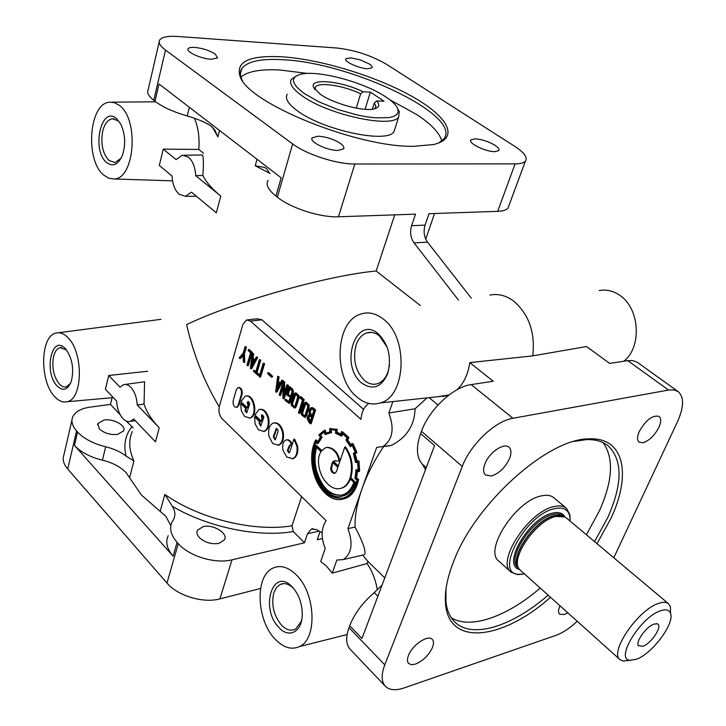 <?xml version="1.0" encoding="UTF-8"?>
<svg xmlns="http://www.w3.org/2000/svg" width="726" height="726" viewBox="0 0 726 726"><rect width="100%" height="100%" fill="white"/><g stroke="black" fill="none" stroke-linecap="round" stroke-linejoin="round"><path stroke-width="1.09" d="M385.951 97.021C364.016 81.984 316.137 69.333 299.747 74.533C290.091 77.764 291.598 84.089 304.267 93.518L318.914 101.858L337.427 109.372L357.119 114.962L366.512 116.768L375.142 117.83L388.964 117.63L393.71 116.396L396.804 114.472L398.184 111.931L397.821 108.882C396.405 105.297 392.448 101.341 385.951 97.021M295.845 76.248L291.435 79.279C288.921 83.381 292.387 88.826 301.844 95.632C327.934 114.962 392.775 128.774 398.719 116.85L399.282 111.541L397.784 108.8M363.036 91.775C341.229 80.849 308.686 77.773 313.659 87.537L320.239 94.198C333.415 103.709 364.289 111.986 374.498 108.846C379.308 107.466 380.052 104.825 376.73 100.923L384.054 101.223L370.36 92.111L363.036 91.775L360.64 93.79C343.525 85.487 318.478 81.675 315.356 87.129L315.03 89.688M372.365 109.236L374.317 102.965L376.73 100.923M374.834 108.755L375.941 106.196L374.317 102.965M287.26 94.235C284.719 98.455 288.131 104.009 297.506 110.887C323.369 130.417 387.938 143.893 393.991 131.606L395.035 128.348M184.132 155.219L202.509 154.983L203.026 156.97C203.57 160.428 203.516 166.599 202.853 175.483L195.702 175.61C195.23 167.198 192.807 161.045 188.433 157.152L182.344 155.237L176.1 159.611L163.25 149.129L198.752 149.447L203.434 153.159M194.486 196.292L195.929 195.866M163.25 149.129L159.321 165.437L172.062 176.028C172.525 184.232 174.884 190.303 179.141 194.241L185.366 196.31L191.482 192.172L216.321 212.818L220.768 196.065L195.702 175.61M125.253 384.462L144.583 381.749L144.047 404.064C146.507 411.878 151.571 419.782 159.221 427.768L155.482 441.844L133.702 419.002L130.371 421.352C127.867 422.042 125.389 421.125 122.948 418.603C119.2 414.319 117.086 408.475 116.623 401.088L105.397 389.308L108.728 375.496L147.723 371.249M108.728 375.496L120.044 387.212L123.456 384.707C125.916 384 128.357 384.862 130.789 387.285C134.637 391.559 136.787 397.476 137.259 405.035L144.047 404.064M570.046 521.032L569.81 516.395C568.249 509.334 563.131 506.757 554.437 508.681C524.571 514.752 492.981 575.555 519.589 574.33L524.217 573.903M570.091 519.616L569.856 514.625L566.38 508.209C563.449 505.831 559.301 505.287 553.929 506.594C528.464 511.54 495.94 561.679 511.004 572.097L517.847 574.629L522.82 574.148M350.64 57.835L345.894 58.752C343.38 61.293 358.68 68.425 367.41 68.743L372.011 67.836C372.601 66.865 371.658 65.558 369.162 63.906L360.287 59.886L350.64 57.835M475.067 138.82L470.956 139.855C467.517 142.895 485.585 151.888 494.796 151.661L498.753 150.636C499.651 149.347 498.399 147.578 495.023 145.327C488.471 141.47 481.819 139.301 475.067 138.82M318.115 136.207L312.234 137.795C308.632 141.534 327.054 150.654 337.88 150.436L343.552 148.875C344.469 147.451 343.425 145.627 340.412 143.43C333.715 139.156 326.283 136.751 318.115 136.207M194.722 47.399C191.119 47.19 188.932 47.635 188.17 48.742C185.656 51.764 201.193 58.888 211.239 59.287L217.6 57.953L215.241 54.096C209.524 50.484 202.681 48.252 194.722 47.399M117.494 434.42C110.134 435.019 104.063 433.159 99.29 428.848L97.792 423.594L104.09 420.009C113.383 418.394 126.469 425.654 123.629 430.899L117.494 434.42M218.889 543.42C211.311 544.482 204.777 542.503 199.296 537.503C197.009 534.917 196.41 532.503 197.472 530.243L203.226 526.577C213.335 524.018 228.49 533.447 224.443 539.854L218.889 543.42M559.964 605.892L559.882 606.074C558.194 609.958 558.094 612.662 559.592 614.187L564.329 614.514L567.741 612.853M432.415 647.61C433.894 643.835 433.839 641.076 432.242 639.343C428.14 634.324 412.259 644.978 408.484 655.406C407.068 659.108 407.132 661.813 408.665 663.5L411.451 664.707L415.444 664.118C422.949 660.969 428.603 655.469 432.415 647.61M509.534 458.641C511.585 453.314 511.394 449.512 508.971 447.216C503.989 442.325 489.124 452.516 484.968 463.796C483.008 469.023 483.198 472.753 485.54 474.995L491.384 475.984C499.134 473.488 505.178 467.707 509.534 458.641M658.899 427.324C661.232 421.997 661.295 418.358 659.108 416.406C652.62 414.827 646.022 419.837 639.307 431.425C637.056 436.68 636.992 440.265 639.125 442.17L643.045 442.742C649.316 440.655 654.607 435.509 658.899 427.324M247.929 405.172L247.285 402.376L247.974 401.496L249.59 403.012L249.562 404.509L246.695 412.731L245.079 411.188L245.551 408.221L240.642 403.538L241.304 410.744L244.562 416.425L249.753 417.995C258.057 415.653 253.174 393.047 245.034 396.26L240.996 401.705L247.385 407.803L247.929 405.172L248.673 405.063L248.02 402.277L248.51 401.496M248.12 405.344L248.673 405.063M261.968 418.53L261.315 415.708L262.022 414.827L263.665 416.379L263.638 417.886L260.688 426.144L259.073 423.076L259.527 421.579L254.517 416.797L255.18 424.075L258.501 429.837L263.937 431.435C267.694 429.329 269.019 424.91 267.921 418.176C265.988 411.724 262.984 408.847 258.919 409.555L254.88 414.954L261.405 421.18L261.968 418.53L262.703 418.421L262.05 415.599L262.549 414.818M262.159 418.711L262.703 418.421M437.987 405.017L429.175 397.648M427.033 397.875L415.054 408.783C414.591 425.336 406.687 437.542 391.332 445.401L385.56 446.354M383.528 446.69C374.153 460.801 367.002 474.804 362.065 488.698L376.676 447.407L391.332 445.401M247.702 319.83L256.995 318.796L261.914 319.821L363.599 409.4M420.372 305.546L376.177 271.007L394.735 214.86M219.252 406.796C204.387 382.094 193.506 354.705 186.618 324.64C231.612 302.706 326.555 275.49 376.177 271.007M356.883 396.995C364.398 403.411 372.202 405.389 380.297 402.948C406.17 396.65 408.665 337.463 383.301 319.086C375.714 313.178 368.073 311.554 360.368 314.204C334.958 321.954 332.962 377.856 356.883 396.995M382.076 585.047L374.226 592.652C362.537 602.78 354.361 613.806 349.696 625.758L361.975 638.472L434.565 445.582L420.635 433.549L421.47 431.289C429.093 409.5 453.387 386.795 471.174 384.608L493.244 381.232L469.767 362.61C468.052 374.217 463.823 383.246 457.071 389.717M448.949 395.017L437.678 396.723M469.767 362.61L532.766 355.876L586.535 346.529L609.668 363.408L627.745 360.64L668.546 390.043L512.955 418.285C495.241 420.971 470.457 444.412 462.262 466.455L384.789 664.825C381.141 674.617 381.322 681.759 385.334 686.251C389.399 690.208 395.734 690.744 404.318 687.867L556.016 635.323C562.786 632.872 569.828 628.199 577.161 621.274M489.923 295.101C497.909 293.485 505.677 295.373 513.228 300.755C528.827 313.922 535.343 332.299 532.766 355.876M170.846 525.651L165.827 516.277L141.37 494.969L126.161 472.726C120.598 466.882 112.675 462.698 102.402 460.166C90.115 457.117 80.804 452.198 74.46 445.401L173.133 556.189C166.916 548.901 165.274 542.086 168.196 535.724M319.131 531.096L307.497 533.773L304.448 542.794L293.313 531.541L291.988 525.778L301.608 496.657M599.249 290.582C606.21 289.257 612.935 290.754 619.405 295.074C639.742 307.77 642.283 347.082 623.815 361.239M420.635 433.549C415.88 447.298 416.443 457.498 422.323 464.141L425.5 469.686M304.448 542.794L232.011 559.828C215.332 564.138 189.159 556.279 178.26 543.629L177.09 542.331C170.819 535.08 169.14 528.301 172.044 522.012L173.705 519.154C175.601 515.142 175.157 510.859 172.361 506.312L164.838 494.406L160.174 511.358M159.157 42.063L148.149 89.761C146.716 92.647 148.594 96.168 153.767 100.324L154.974 101.268C162.633 107.067 173.387 111.958 187.226 115.96C196.329 118.538 204.106 121.768 210.567 125.652L214.687 129.809L217.9 136.887L219.561 130.48M103.872 175.22L108.809 178.26L113.964 178.968C134.6 179.286 139.383 119.527 119.363 105.379L114.481 102.656L109.463 102.175C88.881 103.437 84.888 160.555 103.872 175.22M194.468 118.238C198.334 127.74 199.768 138.14 198.752 149.447M670.561 612.626L670.388 606.691L668.528 603.723L566.117 517.738L564.873 516.894L555.789 516.449C535.87 520.497 509.579 558.975 519.389 569.375L620.04 659.653L623.244 661.077L629.687 660.224M566.38 508.209L553.738 497.673C550.78 495.259 546.605 494.678 541.215 495.931C515.696 500.622 483.552 550.499 498.78 561.08L511.004 572.097M642.9 646.312L638.345 645.632C635.486 641.639 646.485 626.447 653.963 624.097L657.248 623.825C663.165 625.367 651.558 643.472 642.9 646.312M120.416 123.474L117.893 120.707L112.539 118.774C107.82 119.5 104.508 123.792 102.602 131.633C100.633 144.12 102.774 153.749 109.036 160.528L115.089 162.551L121.151 158.132M66.502 350.005L60.095 347.627C56.918 348.553 54.704 351.693 53.452 357.047C51.8 367.783 53.751 376.767 59.296 384.009C61.674 386.531 64.079 387.448 66.511 386.749L70.54 383.292M293.966 588.904L293.64 588.55C288.993 583.904 284.483 582.542 280.118 584.466L276.47 587.525L273.92 592.48C271.079 604.25 273.53 615.067 281.28 624.932C286.235 630.05 291.053 631.384 295.727 628.943L301.163 621.565L301.844 619.196M387.23 347.291L379.48 335.975C375.406 332.726 371.249 331.682 367.002 332.844C362.002 334.477 358.363 338.561 356.094 345.077C352.582 359.17 355.35 370.941 364.388 380.388C368.935 384.172 373.591 385.179 378.364 383.401C382.675 381.558 385.887 377.738 387.993 371.939L389.499 365.269M438.658 143.004L443.504 139.238C463.987 116.332 351.956 62.663 282.85 59.732C260.906 58.425 247.221 61.383 241.812 68.607C239.861 71.665 239.898 75.35 241.921 79.651L242.42 80.622M240.914 77.074C247.666 71.32 260.707 68.97 280.018 70.014L307.642 73.453M574.085 441.417L586.472 439.611C595.284 439.348 602.417 441.335 607.871 445.573C622.781 459.749 622.763 483.697 607.816 517.42L594.549 541.614M603.097 442.633C614.005 457.961 612.817 480.621 599.531 510.641L586.39 534.763M548.057 595.238C512.483 626.22 472.299 639.279 454.884 622.064C449.92 617.263 446.944 610.484 445.945 601.727L445.982 589.203M550.444 597.371C503.535 639.243 449.575 647.075 445.628 604.722C444.357 592.561 447.08 578.014 453.777 561.071C475.73 502.682 548.901 437.842 589.394 438.867C624.451 437.252 631.584 474.786 610.938 518.391L596.999 543.665M413.457 146.325L433.368 144.583C460.166 138.33 448.323 116.732 412.323 96.576C376.422 76.357 321.282 59.396 282.16 56.809C249.145 55.067 235.179 61.792 240.261 76.965C249.19 103.691 357.174 147.378 413.457 146.325M668.528 603.723C666.395 601.981 663.137 601.854 658.754 603.342C638.281 609.359 608.914 652.393 620.04 659.653M636.457 659.235C652.057 653.872 674.599 623.797 670.579 613.543C669.354 609.894 666.023 608.969 660.606 610.775C640.659 616.828 614.514 659.671 630.059 660.297L636.457 659.235M65.376 348.689C51.782 333.552 43.487 372.347 57.109 385.969C62.953 391.423 67.654 389.98 71.202 381.631C74.233 369.507 72.464 358.717 65.884 349.251L65.376 348.689M116.45 118.538C101.041 104.925 91.258 150.645 106.677 162.579C112.947 167.134 118.184 164.738 122.395 155.382C125.934 144.401 125.326 133.847 120.57 123.747L116.45 118.538M292.406 587.107C273.185 565.962 259.545 607.88 278.766 627.337C289.175 639.497 303.159 631.248 302.252 612.726C301.798 603.37 298.967 595.338 293.758 588.632L292.406 587.107M378.3 333.824C355.776 314.24 339.178 365.242 361.639 382.956C372.674 390.57 381.368 387.475 387.72 373.654C391.75 357.664 388.61 344.387 378.3 333.824M274.855 638.862C283.194 647.656 291.425 650.215 299.539 646.539C317.48 638.925 315.683 593.469 296.489 575.065C288.004 566.743 279.909 564.547 272.186 568.485C254.817 576.998 256.587 619.995 274.855 638.862M368.853 403.429C364.261 406.542 361.639 411.86 360.976 419.374L250.434 321.083L246.513 319.966L242.856 324.477L219.361 406.388C218.344 411.252 219.279 415.381 222.165 418.784L326.146 520.705C321.119 528.219 320.81 537.476 325.23 548.466L320.71 561.507L326.736 566.416L332.199 573.141L367.102 563.548C372.293 571.244 375.696 580.038 377.302 589.92M54.731 396.677C58.733 401.006 62.826 402.694 66.992 401.741C82.891 399.472 83.726 352.419 67.845 337.572C63.806 333.488 59.768 332 55.73 333.125C40.075 336.492 39.567 381.477 54.731 396.677M102.402 460.166L105.697 446.789C113.819 448.759 120.634 451.881 126.124 456.146L133.938 460.965C128.938 450.129 128.402 440.301 132.341 431.471M257.013 159.257L255.225 165.773L264.736 167.47L266.66 168.822L269.954 173.668M341.892 496.239L345.322 495.168C349.778 493.135 353.135 488.897 355.413 482.445L350.867 477.635C353.78 466.754 352.01 456.509 345.54 446.907L344.786 447.044L338.125 466.573L332.925 461.709L334.223 460.91L339.913 461.092C338.18 452.634 334.096 448.042 327.671 447.316L327.127 447.407M339.169 461.228C337.436 452.77 333.352 448.169 326.927 447.443L325.239 447.897L321.518 451.037L315.601 446.054C307.098 467.78 325.248 501.838 342.309 496.139L344.578 495.323C349.034 493.29 352.391 489.052 354.66 482.599L350.113 477.79C353.036 466.9 351.257 456.645 344.786 447.044M341.501 495.186C329.804 495.477 321.427 487.064 316.373 469.949C314.512 462.008 314.612 454.54 316.663 447.552M341.892 495.096C329.74 496.294 320.992 487.963 315.638 470.094C313.714 461.899 313.877 454.213 316.119 447.034L321.074 451.672C318.333 455.638 317.752 461.255 319.322 468.542C320.72 474.813 323.533 479.986 327.762 484.051C331.873 487.99 336.047 489.46 340.294 488.48L342.336 487.799C345.621 486.329 348.117 483.262 349.841 478.597L353.88 482.373C351.62 488.407 348.38 492.382 344.142 494.288L341.892 495.096M340.394 488.462L343.08 487.645C346.211 486.248 348.634 483.389 350.349 479.069M334.995 473.279L332.925 472.209L331.455 469.232L332.717 462.571M334.731 473.361C332.599 473.406 331.219 471.9 330.611 468.842L332.381 462.253L337.853 467.381L336.428 471.555L334.731 473.361M342.572 499.252L346.375 498.045C351.221 495.84 354.878 491.239 357.346 484.26L358.662 479.423L356.62 477.989L357.446 471.247M357.918 479.568L355.876 478.135L356.702 471.101L358.862 471.691L358.227 461.155L356.076 461.337L354.297 453.986L356.203 452.87L356.012 452.316L352.119 443.504L350.476 445.283L346.901 440.156L347.745 437.27L341.401 431.689L340.793 434.584L336.256 432.397L336.419 429.302L329.595 428.621L329.994 431.798L325.375 433.268L324.132 430.473L318.914 434.801L320.338 437.406L317.235 442.27L315.347 440.51C311.354 449.176 310.592 459.204 313.069 470.575C315.238 479.95 319.222 487.455 325.03 493.081C330.875 498.726 336.864 500.749 343.008 499.143L345.63 498.208C350.476 495.994 354.134 491.393 356.602 484.414L357.918 479.568L358.662 479.423M315.547 440.101L316.291 439.974L317.561 441.599M358.862 471.691L359.624 471.002L358.971 461.01L357.174 461.173M356.203 452.87L356.956 452.725L356.765 452.18L353.081 443.749L352.119 443.504M348.09 437.678L348.834 437.542L348.498 437.143L342.481 431.77L341.401 431.689M336.419 429.302L329.595 428.621M324.449 430.3L325.203 430.182L326.056 432.932M317.552 443.287L321.255 437.606L319.903 435.173L324.132 431.661L325.103 434.575L330.747 432.814L330.439 429.665L335.63 430.155L335.512 433.204L341.284 436.008L341.882 433.15L347.064 437.869L346.003 440.174L350.422 446.735L352.019 445.002L355.186 452.216L353.353 453.305L355.549 462.444L357.619 462.29L358.145 470.366L356.012 469.704L355.014 478.634L357.038 480.104L355.949 483.797C353.544 490.594 349.986 495.068 345.286 497.21L342.79 498.109C329.205 499.47 319.504 490.222 313.696 470.357C311.218 460.257 311.89 450.665 315.71 441.571L317.398 443.74L318.297 443.159L321.999 437.479L320.647 435.046L324.223 431.934M356.012 469.704L358.145 469.994M342.354 498.217C329.25 498.635 319.939 489.297 314.44 470.221C312.044 460.293 312.616 450.928 316.146 442.134M238.582 387.548L238.709 387.53C241.404 387.766 242.538 390.007 242.094 394.263L238.836 405.335L236.703 407.386M237.883 387.657L237.974 387.63C240.669 387.865 241.794 390.107 241.359 394.363L238.101 405.444L236.603 407.386L234.534 406.769L233.1 404.019L233.164 400.707L236.386 389.644L237.883 387.657M249.317 418.122L250.488 417.886C258.565 415.644 254.227 393.71 246.168 396.051M240.642 403.538L241.377 403.429L246.286 408.112L245.815 411.079L246.913 412.613M263.447 431.589L264.672 431.317C268.429 429.211 269.754 424.792 268.656 418.058C266.859 411.923 264.001 409.001 260.089 409.31M254.517 416.797L255.262 416.688L260.262 421.47L259.808 422.968L260.924 426.017M275.19 439.738L274.056 436.616L276.869 428.431M275.671 438.994L274.991 439.847L273.312 436.743L276.334 428.44L278.031 430.028L277.994 431.562L275.671 438.994M273.121 423.104L273.058 423.122C269.246 425.255 267.885 429.692 268.992 436.417L272.731 443.532L278.412 445.156C282.16 443.005 283.485 438.577 282.387 431.879C280.399 425.3 277.314 422.369 273.121 423.104M277.876 445.328L279.156 445.029C282.904 442.878 284.229 438.459 283.122 431.761C281.261 425.481 278.321 422.514 274.283 422.859M289.275 452.833L288.05 450.565L289.946 445.71L292.151 444.067C290.654 440.791 288.875 439.402 286.815 439.883M293.885 439.203L289.756 452.116L289.093 452.933L287.315 450.692L289.211 445.837L291.407 444.194C289.855 440.818 288.022 439.439 285.917 440.065L285.59 440.21C283.086 441.49 282.205 444.775 282.94 450.056L286.734 457.008L292.741 458.669C296.253 456.727 297.633 452.579 296.88 446.245L293.885 439.203L294.629 439.076L297.624 446.118C298.368 452.452 296.988 456.59 293.476 458.542L292.741 458.669M292.142 458.868L293.476 458.542M289.075 386.704L292.043 389.408L292.814 392.185L288.884 403.302L285 400.389L285.309 399.409L288.594 402.077L292.088 391.713L291.571 390.243L289.447 388.301L287.578 394.272L288.903 395.488L288.594 396.469L286.598 394.635L289.075 386.704L289.819 386.604L292.787 389.308L293.558 392.076L290.409 402.095L289.375 403.229M285.309 399.409L286.053 399.3L288.848 401.859M297.351 395.906L295.428 394.127L294.493 395.098L291.943 403.184L291.952 404.945L293.876 406.896L294.928 405.952L297.497 397.839L297.351 395.906M295.781 394.154L292.687 403.075L292.696 404.836L294.411 406.751M291.28 405.326L291.199 402.758L293.867 394.282L295.173 392.966L298.132 395.679L298.232 398.302L295.555 406.769L294.529 408.048L291.28 405.326M295.918 392.866L298.876 395.579L298.985 398.193L296.299 406.66L294.738 408.012M307.525 405.19L305.582 403.393L304.621 404.355L302.025 412.468L302.034 414.247L303.976 416.216L305.065 415.281L307.679 407.141L307.525 405.19M305.918 403.411L302.769 412.359L302.778 414.129L304.539 416.071M301.344 414.619L301.281 412.041L303.994 403.538L305.31 402.213L308.323 404.972L308.423 407.604L305.682 416.098L304.666 417.377L301.344 414.619M306.063 402.104L309.067 404.863L309.167 407.495L306.426 415.989L304.866 417.341M310.429 423.812L309.013 422.505L307.062 418.221L308.123 415.326L309.312 414.637L309.185 409.99L311.1 407.703L312.516 408.012L314.857 410.154L310.429 423.812L311.173 423.694L315.61 410.036L313.26 407.903L311.663 407.613M311.817 408.838L310.619 410.535L310.438 412.976L312.089 415.907M309.693 413.085L310.546 415.29L311.89 416.524L313.832 410.508L312.361 409.165L310.882 409.074L309.875 410.644L309.693 413.085M309.748 415.807L308.768 417.187L310.247 421.57M308.024 417.305L309.058 421.28L310.047 422.196L311.59 417.441L309.231 415.807L308.024 417.305L308.768 417.187M332.199 573.141L336.828 560.064L343.498 559.537L363.445 554.9M347.935 528.664L362.065 488.698C357.165 502.71 354.823 515.487 355.032 527.049L347.935 528.664C353.226 543.057 351.747 553.348 343.498 559.537M415.054 408.783L388.846 412.985C394.699 428.894 392.603 440.174 382.557 446.853M388.846 412.985L392.884 401.587M267.876 372.692L268.62 372.601L272.731 376.358L271.715 377.366L267.604 373.6L267.876 372.692L271.996 376.458L271.715 377.366M263.22 363.145L264.609 363.644L260.607 377.021L259.863 377.112L259.218 376.522L263.22 363.145L263.865 363.735L259.863 377.112M259.382 359.597L260.77 360.096L257.068 372.538L259.046 374.362L258.765 375.324L258.02 375.415L253.447 371.195L253.728 370.233L255.679 372.039L259.382 359.597L260.026 360.187L256.332 372.629L258.311 374.462L258.02 375.415M253.728 370.233L255.861 371.431M256.36 356.883L257.739 357.392L251.632 368.744L250.897 368.835L250.416 368.391L252.294 353.199L252.902 353.753L252.367 358.354L254.517 360.323L256.36 356.883L256.995 357.473L250.897 368.835M252.294 353.199L253.646 353.671L253.111 358.272L254.79 359.815M261.405 421.18L262.14 421.071L262.894 418.603M340.902 434.048L337 432.269L337.173 429.175M350.985 444.729L347.645 440.02L348.834 437.542M357.265 461.155L355.041 453.841L356.956 452.725M247.385 407.803L248.12 407.694L248.855 405.244M243.074 355.549L240.487 358.453L239.063 357.909L243.128 353.317L245.079 346.565L245.715 347.146L243.727 353.97L244 362.465L243.31 361.829L243.047 354.842L239.743 358.535M245.079 346.565L246.45 347.064L244.471 353.889L244.735 362.374L244 362.465M248.401 349.596L249.145 349.515L252.249 352.337L248.328 365.686L247.584 365.777L246.949 365.187L250.579 352.809L248.12 350.567L248.401 349.596L251.505 352.419L247.584 365.777M281.888 380.143L283.294 380.66L276.905 392.067L276.161 392.167L275.662 391.704L277.677 376.322L278.312 376.903L277.722 381.558L279.955 383.6L281.888 380.143L282.55 380.76L276.161 392.167M277.677 376.322L279.056 376.803L278.466 381.459L280.245 383.083M283.067 387.557L280.608 395.488L279.201 394.971L283.376 381.459L283.92 381.958L283.703 395.207L286.961 384.726L287.632 385.343L283.43 398.883L282.895 398.374L283.104 385.134L279.873 395.588M283.376 381.459L284.665 381.858L284.483 392.693M286.961 384.726L288.385 385.243L284.175 398.774L283.43 398.883M290.001 388.809L288.322 394.173L289.647 395.38L289.338 396.369L288.594 396.469M300.137 396.732L300.882 396.623L304.221 399.672L299.883 413.275L299.139 413.384L298.45 412.749L302.47 400.144L299.82 397.73L300.137 396.732L303.477 399.781L299.139 413.384M321.872 450.547L316.482 445.501L315.737 445.637M268.075 180.347C265.58 184.585 268.193 189.84 275.934 196.102L281.162 177.797L159.012 83.98L154.974 101.268M126.152 420.989L133.257 427.868M471.337 298.195L427.532 242.166C424.066 237.157 423.249 231.485 425.091 225.133L429.012 213.689L497.673 211.348C502.882 211.139 506.321 210.041 508 208.063L508.962 205.449M458.405 300.056L414.065 242.883C410.589 237.829 409.763 232.102 411.597 225.695L415.499 214.152L338.461 216.784L354.832 164.003L515.106 163.876C520.342 163.849 523.764 162.942 525.388 161.154C527.875 157.569 524.408 152.687 514.988 146.498L386.477 64.287C371.322 55.475 354.805 50.049 336.928 48.016L177.879 36.482C167.815 35.828 161.726 37.044 159.602 40.13C158.214 42.752 160.183 46.074 165.501 50.085L292.632 143.92C306.499 154.502 336.882 164.285 354.832 164.003M540.126 588.133C507.392 616.428 470.584 629.814 451.3 617.753M389.699 99.689L416.96 114.708C431.398 124.273 439.666 133.021 441.78 140.971M112.103 397.712L110.47 404.418L120.153 414.655M105.697 446.789C93.355 443.704 83.98 438.785 77.591 432.015L76.593 430.908C72.291 425.999 70.985 421.37 72.664 417.014C75.105 411.769 80.94 408.466 90.187 407.123L110.47 404.418M275.934 196.102L277.377 197.236C290.827 208.153 320.656 217.682 338.461 216.784M260.58 588.459L219.887 598.896C203.353 603.524 177.607 595.846 166.98 583.06L67.699 469.005C63.498 464.032 62.245 459.295 63.952 454.803L71.965 420.082M322.38 538.574L317.244 539.79L320.048 531.604M613.797 557.768L677.512 421.625C684.01 407.005 684.228 396.986 678.148 391.586L673.928 389.898L668.546 390.043M678.148 391.586L637.001 362.083L632.482 360.532L627.745 360.64M349.696 625.758L348.988 627.681C345.576 637.401 345.957 644.588 350.123 649.244L385.334 686.251M202.853 175.483C206.048 182.008 212.019 188.869 220.768 196.065M362.719 555.072L367.828 561.316L384.762 577.905L367.9 561.38L367.102 563.548M355.032 527.049C362.9 541.959 366.104 551.152 364.643 554.619M314.857 410.154L315.61 410.036M303.477 399.781L304.221 399.672M288.903 395.488L289.647 395.38M287.578 394.272L288.322 394.173M287.632 385.343L288.385 385.243M283.92 381.958L284.665 381.858M277.577 382.684L276.697 389.435L279.437 384.381L277.577 382.684M282.55 380.76L283.294 380.66M277.722 381.558L278.466 381.459M278.312 376.903L279.056 376.803M278.23 383.283L277.659 387.666M271.996 376.458L272.731 376.358M263.865 363.735L264.609 363.644M258.311 374.462L259.046 374.362M256.332 372.629L257.068 372.538M260.026 360.187L260.77 360.096M252.221 359.461L251.405 366.14L254.027 361.112L252.221 359.461M256.995 357.473L257.739 357.392M252.367 358.354L253.111 358.272M252.902 353.753L253.646 353.671M252.884 360.06L252.358 364.307M251.505 352.419L252.249 352.337M243.727 353.97L244.471 353.889M245.715 347.146L246.45 347.064M259.527 421.579L260.262 421.47M245.551 408.221L246.286 408.112M350.422 446.735L352.246 445.437M341.284 436.008L342.037 435.881L342.509 433.603M330.747 432.814L331.492 432.687L331.192 429.638M325.375 434.366L330.049 432.841M325.103 434.575L326.119 434.239M319.903 435.173L320.647 435.046M321.255 437.606L321.999 437.479M317.398 443.74L318.297 443.159M324.867 431.743L325.611 431.616M324.912 431.788L325.665 431.661M329.922 428.639L330.666 428.512M336.256 432.397L337 432.269M346.901 440.156L347.645 440.02M354.297 453.986L355.041 453.841M356.076 461.337L356.82 461.191M357.228 461.219L357.972 461.083M358.227 461.155L358.971 461.01M358.254 461.654L359.007 461.509M355.876 478.135L356.62 477.989M332.925 461.709L335.557 460.574M338.343 465.938L333.67 461.573M350.113 477.79L350.867 477.635M354.814 482.182L355.558 482.028M307.497 533.773L311.291 529.082L316.336 529.526L322.126 532.775M159.221 427.768L137.259 405.035M443.25 396.596L443.577 396.087M443.831 396.496L444.14 396.024M356.266 108.138L360.64 93.79M365.06 109.327L370.36 92.111M129.591 477.744L133.938 460.965M291.988 525.778C254.427 532.249 198.897 518.772 164.838 494.406M255.225 165.773L269.836 173.351M426.271 467.626L422.323 464.141M563.603 516.349L554.419 515.805C534.763 519.789 508.862 557.713 518.545 567.995L518.663 568.195M563.467 516.286L559.401 515.106L554.228 515.687C534.381 519.698 508.391 558.158 518.582 568.068M563.739 516.395L563.049 515.814C560.653 513.854 557.25 513.418 552.84 514.516C532.167 518.663 505.84 559.274 518.055 567.723L518.727 568.322M564.928 516.93C562.768 512.946 558.63 511.676 552.504 513.128C528.909 517.874 501.339 565.418 519.426 569.42M356.602 484.414L357.346 484.26M357.809 480.077L358.553 479.922M321.01 437.932L321.754 437.805M267.921 418.176L268.656 418.058M296.299 406.66L295.555 406.769M309.167 407.495L308.423 407.604M309.875 410.644L310.619 410.535M250.434 321.083L261.914 319.821M126.124 456.146C123.366 445.002 125.235 435.255 131.742 426.897M293.313 531.541C258.311 537.648 207.872 527.375 172.361 506.312M427.532 242.166L414.065 242.883M425.091 225.133L411.597 225.695M377.856 596.273L374.226 592.652M189.368 107.294L187.226 115.96M173.133 556.189L177.09 542.331M74.46 445.401L77.591 432.015M497.673 211.348L515.106 163.876M277.377 197.236L292.632 143.92M153.767 100.324L165.501 50.085M232.011 559.828L219.887 598.896M76.593 430.908L67.699 469.005M178.26 543.629L166.98 583.06M471.174 384.608L512.955 418.285M348.988 627.681L384.789 664.825M421.47 431.289L462.262 466.455M212.301 126.977L217.9 136.887M314.567 89.098L313.659 87.537M393.991 131.606L398.719 116.85M185.366 196.31L195.194 196.292M130.371 421.352L135.335 420.717M569.81 516.395L569.856 514.625M345.712 59.36L345.894 58.752M470.657 140.717L470.956 139.855M311.908 138.902L312.234 137.795M187.998 49.468L188.17 48.742M97.792 423.594L97.511 424.746M197.472 530.243L196.973 531.958M380.297 402.948L447.08 395.706M425.717 239.117L434.547 213.498M113.964 178.968L172.552 180.847M638.018 644.552L638.345 645.632M240.379 74.079L241.812 68.607M445.945 601.727L445.628 604.722M670.579 613.543L670.388 606.691M299.539 646.539L347.082 634.569M66.992 401.741L113.31 397.603M345.322 495.168L344.578 495.323M237.293 407.295L236.558 407.404M250.488 417.886L249.753 417.995M264.672 431.317L263.937 431.435M279.156 445.029L278.412 445.156M289.629 403.193L288.884 403.302M295.273 407.93L294.529 408.048M305.41 417.259L304.666 417.377M58.57 332.753L160.99 319.322M630.059 660.297L623.244 661.077M241.921 79.651L240.261 76.965M586.472 439.611L589.394 438.867M371.648 332.444L367.002 332.844M283.848 583.595L280.118 584.466M61.683 347.5L60.095 347.627M114.036 118.846L112.539 118.774M656.132 623.652L657.248 623.825M112.212 102.157L155.682 101.812M508 208.063L525.388 161.154M326.881 433.676L327.635 433.549M345.63 498.208L346.375 498.045M342.336 487.799L343.08 487.645M334.223 460.91L334.967 460.774M519.589 574.33L517.847 574.629M313.106 528.664L311.291 529.082M314.875 88.808L315.356 87.129M397.821 108.882L399.282 111.541"/></g></svg>
